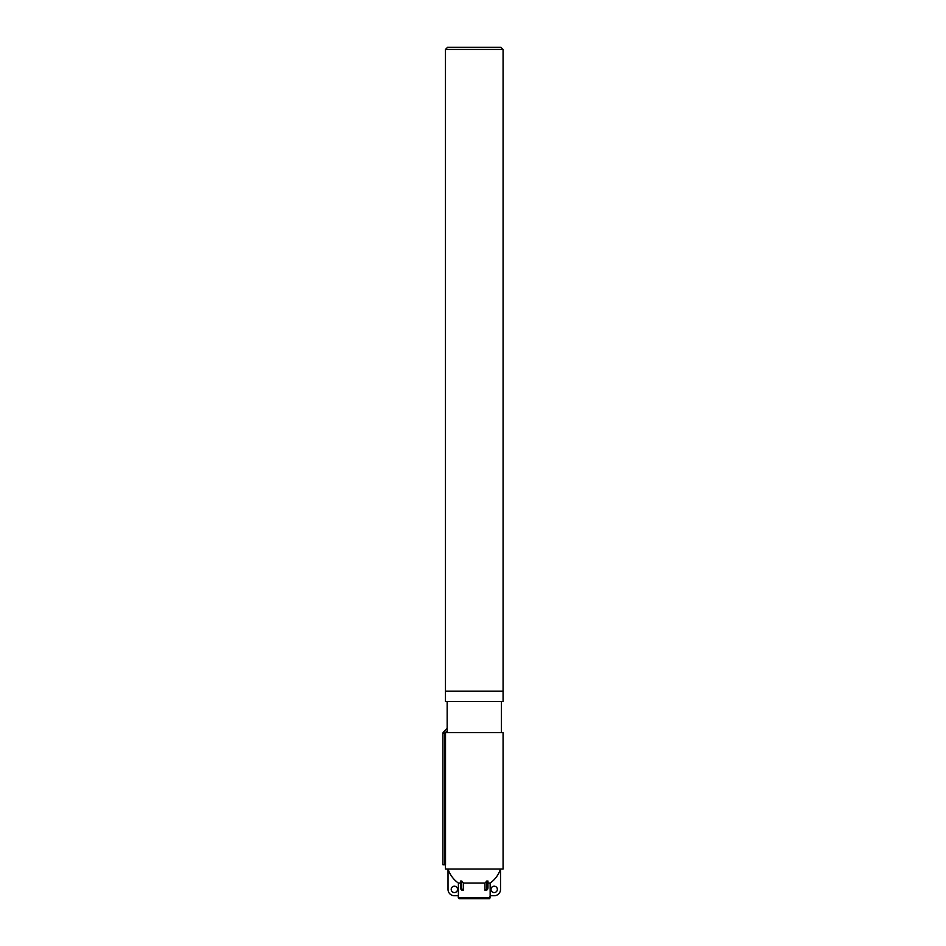 <?xml version="1.0" encoding="UTF-8"?>
<svg xmlns="http://www.w3.org/2000/svg" width="946" height="946" viewBox="0 0 946 946"><rect width="100%" height="100%" fill="white"/><g stroke="black" fill="none" stroke-linecap="round" stroke-linejoin="round"><path stroke-width="1.42" d="M445.471 691.148L503.071 691.148L503.071 49.417L445.471 49.417L445.471 691.148L503.071 691.148L503.071 701.518L445.471 701.518L445.471 691.148M445.471 49.417L447.588 47.3L500.954 47.3L503.071 49.417M490.241 897.849L458.302 897.849L459.153 898.7L489.389 898.7L490.241 895.732M484.943 883.079A27.576 19.499 -90 0 0 486.764 881.022L486.764 887.691A2.542 1.797 90 0 1 484.967 890.233L484.943 883.079L463.599 883.079L463.599 890.233L462.381 890.233A2.542 1.797 90 0 1 460.584 887.691L460.584 881.022A20.469 14.474 -90 0 0 461.778 881.022A27.576 19.499 90 0 0 463.599 883.079M460.584 883.079L458.396 883.079L458.396 895.732L454.364 895.732A6.35 6.35 0 0 1 448.014 889.382L448.014 869.055M500.529 869.055L500.529 889.382A6.35 6.35 0 0 1 494.179 895.732L490.146 895.732L490.146 883.079L487.959 883.079M486.149 890.233L484.967 890.233L486.149 890.233M459.993 898.7L488.55 898.7M442.929 733.363L442.929 864.81L444.62 864.81L444.62 733.363L443.426 732.157A1.691 1.691 0 0 0 442.929 733.363L444.62 733.363L447.21 730.761L447.21 732.653M447.162 728.467L447.21 730.761M445.471 864.81L445.471 869.055L503.071 869.055L503.071 732.653L445.519 732.653L445.519 864.81L444.62 864.81M486.764 881.022A20.469 14.474 90 0 0 487.959 881.022L487.959 887.691A2.542 1.797 -90 0 1 486.161 890.233L485.558 890.233M462.393 890.233L462.984 890.233M463.575 890.233A2.542 1.797 -90 0 1 461.778 887.691L461.778 881.022M490.146 883.079A27.54 27.54 0 0 0 500.481 869.055M448.061 869.055A27.54 27.54 0 0 0 458.396 883.079M490.998 889.382A3.181 3.181 0 0 0 495.763 892.137A3.181 3.181 0 0 0 495.763 886.627A3.181 3.181 0 0 0 490.998 889.382M457.545 889.382A3.181 3.181 0 0 1 452.779 892.137A3.181 3.181 0 0 1 452.779 886.627A3.181 3.181 0 0 1 457.545 889.382M501.38 732.653L501.38 701.518M487.959 887.691L486.764 887.691M461.778 887.691L460.584 887.691M458.302 897.849L458.302 895.732M447.162 701.518L447.162 728.42L443.426 732.157"/></g></svg>
